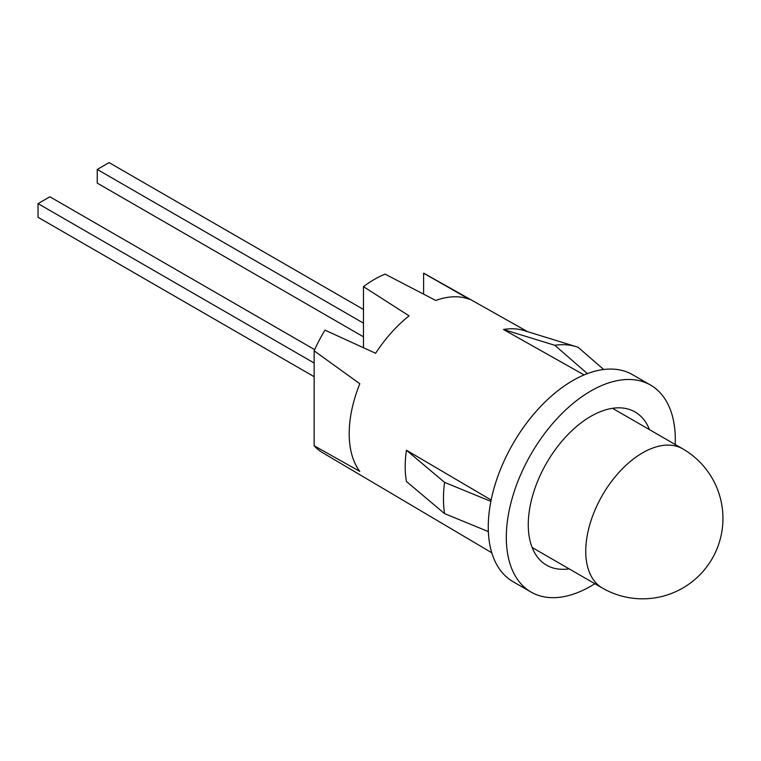 <?xml version="1.0" encoding="UTF-8"?>
<svg xmlns="http://www.w3.org/2000/svg" width="761" height="761" viewBox="0 0 761 761"><rect width="100%" height="100%" fill="white"/><g stroke="black" fill="none" stroke-linecap="round" stroke-linejoin="round"><path stroke-width="1.14" d="M675.226 444.51A119.506 68.994 120 0 0 650.569 385.085A119.506 68.994 120 0 0 590.821 391.002A119.506 68.994 120 0 0 512.743 496.315A119.506 68.994 120 0 0 531.064 592.077A119.506 68.994 120 0 0 590.821 586.16A119.506 68.994 120 0 0 594.855 583.716M650.569 385.085L632.524 374.669A119.506 68.994 120 0 0 572.776 380.586A119.506 68.994 120 0 0 494.698 485.899A119.506 68.994 120 0 0 513.019 581.661L531.064 592.077M491.796 552.79L322.464 452.605A103.02 59.482 -60 0 1 314.15 445.756L359.801 471.401A103.62 59.824 120 0 1 359.801 383.734L314.15 350.831A103.02 59.482 -60 0 1 324.976 330.141L375.611 353.275A103.62 59.824 120 0 1 409.066 315.872L363.473 286.64A103.02 59.482 -60 0 1 374.298 279.449A103.02 59.482 -60 0 1 385.123 274.141L435.758 300.462A103.62 59.824 -60 0 1 469.204 299.235L423.611 273.189A103.02 59.482 -60 0 1 425.485 274.169L527.516 331.625M584.106 374.926L503.478 329.503A104.314 60.224 -60 0 1 523.872 330.502L576.039 346.635A116.528 67.282 120 0 0 554.779 345.285L587.387 373.613M649.485 429.642A88.457 51.073 120 0 0 635.045 411.967A88.457 51.073 120 0 0 590.821 416.353A88.457 51.073 120 0 0 533.023 494.308A88.457 51.073 120 0 0 546.588 565.185A88.457 51.073 120 0 0 569.114 568.847M406.441 450.227L444.576 482.379A116.528 67.282 120 0 0 444.576 513.627L406.441 481.485A104.314 60.224 -60 0 1 406.441 450.227L491.149 500.015M363.473 286.64L363.473 347.701M314.15 350.831L314.15 445.756M423.611 273.189L423.611 294.136M444.576 482.379L490.883 501.375M444.576 513.627L488.372 531.597M576.039 346.635A116.528 67.282 120 0 1 578.217 347.377L603.682 369.504M554.779 345.285L503.478 329.503M314.15 376.695L38.05 217.294L38.05 203.615L314.15 363.026M314.674 349.66L49.893 196.785L38.05 203.615M363.473 323.14L97.246 169.446L109.089 162.607L363.473 309.47M97.246 169.446L97.246 183.116L363.473 336.819M532.158 547.511L602.398 588.063A80.371 46.402 -60 0 1 585.751 551.278A80.371 46.402 -60 0 1 642.579 452.843A80.371 46.402 -60 0 1 682.769 448.866L612.519 408.305M602.398 588.063A80.371 80.371 0 0 0 722.95 518.46A80.371 80.371 0 0 0 682.769 448.866"/></g></svg>
